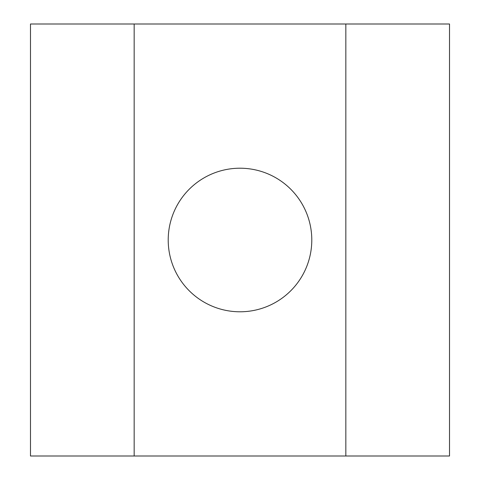 <?xml version="1.0" encoding="UTF-8"?>
<svg xmlns="http://www.w3.org/2000/svg" width="480" height="480" viewBox="0 0 480 480"><rect width="100%" height="100%" fill="white"/><g stroke="black" fill="none" stroke-linecap="round" stroke-linejoin="round"><path stroke-width="0.72" d="M311.79 240A71.79 71.79 0 0 1 204.108 302.172A71.79 71.79 0 0 1 204.108 177.828A71.79 71.79 0 0 1 311.79 240M345.84 24L30.48 24L30.48 456L449.52 456L449.52 24L345.84 24L345.84 456M134.16 24L134.16 456"/></g></svg>
